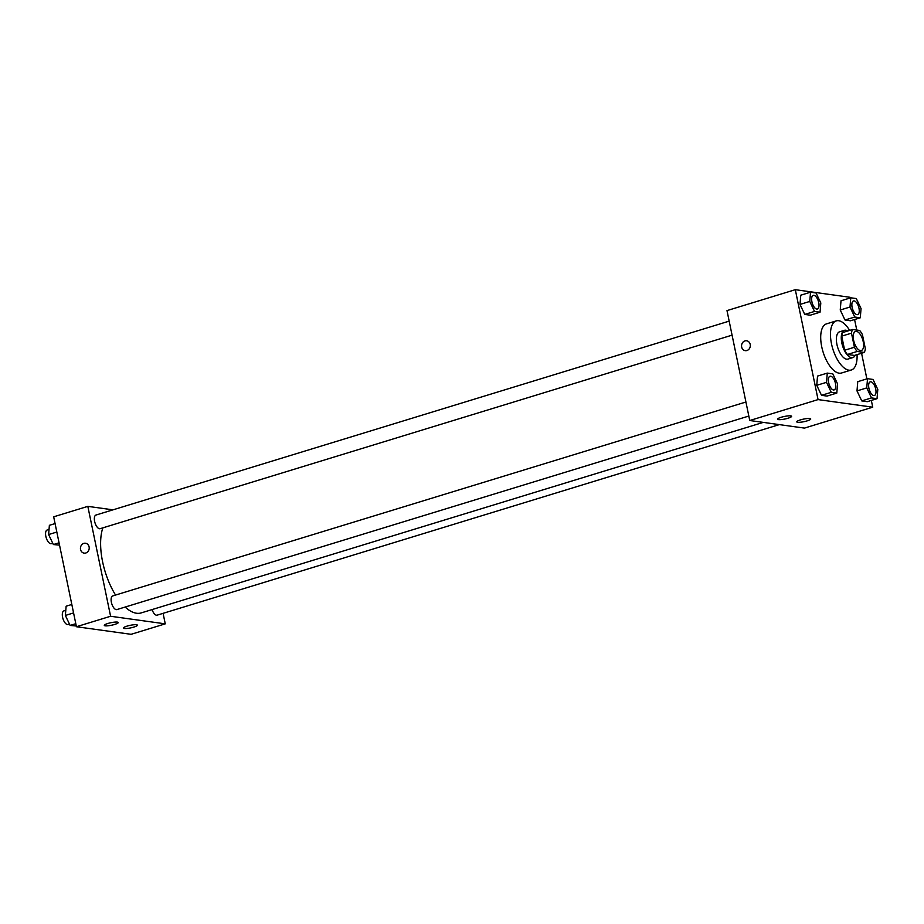 <?xml version="1.0" encoding="UTF-8"?>
<svg xmlns="http://www.w3.org/2000/svg" width="924" height="924" viewBox="0 0 924 924"><rect width="100%" height="100%" fill="white"/><g stroke="black" fill="none" stroke-linecap="round" stroke-linejoin="round"><path stroke-width="1.39" d="M863.201 341.626A9.991 4.47 -107 0 1 861.341 350.508A9.991 4.47 -107 0 1 854.134 342.273A9.991 4.47 -107 0 1 855.497 331.416A9.991 4.47 -107 0 1 863.201 341.626M859.643 330.457L852.633 329.487A13.56 6.075 -107 0 0 851.489 333.16L854.411 347.251A13.56 6.075 -107 0 0 857.183 351.466L864.206 352.437A13.56 6.075 -107 0 0 865.349 348.775L862.427 334.673A13.56 6.075 -107 0 0 859.643 330.457M857.183 351.466L847.424 354.458L854.446 355.428L864.206 352.437M847.424 354.458A13.56 6.075 -107 0 1 844.651 350.242L854.411 347.251M852.633 329.487L842.873 332.478A13.56 6.075 -107 0 0 841.729 336.14L844.651 350.242M847.758 330.977A14.264 6.387 73 0 0 844.478 330.307A14.264 6.387 73 0 0 842.157 344.409A14.264 6.387 73 0 0 851.501 357.692A14.264 6.387 73 0 0 852.84 357.6A14.264 6.387 73 0 0 855.185 355.197M852.84 357.6L847.955 359.089A14.264 6.387 -107 0 1 846.627 359.182A14.264 6.387 -107 0 1 837.271 345.911A14.264 6.387 -107 0 1 839.604 331.797L844.478 330.307M841.729 336.14L851.489 333.16M857.056 354.631A25.687 11.504 -107 0 1 851.304 370.004A25.687 11.504 -107 0 1 832.778 348.81A25.687 11.504 -107 0 1 836.255 320.894A25.687 11.504 -107 0 1 849.641 330.399M851.304 370.004L841.545 372.996A25.687 11.504 -107 0 1 823.018 351.801A25.687 11.504 -107 0 1 826.495 323.874L836.255 320.894M850.126 297.99L849.976 297.274L795.31 289.686L818.063 399.595L872.741 407.184L871.344 400.427M866.874 378.875L861.572 353.245M856.767 330.064L854.585 319.531M867.521 378.678L857.761 381.67L856.998 390.91L861.745 400.901L867.266 401.674L877.026 398.683L877.8 389.454L873.041 379.452L867.521 378.678L866.747 387.918L871.505 397.921L877.026 398.683M827.28 373.1L817.521 376.091L816.758 385.32L821.505 395.322L827.026 396.084L836.786 393.093L837.56 383.864L832.801 373.862L827.28 373.1L826.506 382.328L831.265 392.33L836.786 393.093M810.533 292.203L800.773 295.195L799.999 304.435L804.758 314.426L810.279 315.2L820.038 312.208L820.812 302.98L816.054 292.977L810.533 292.203L809.759 301.443L814.518 311.446L820.038 312.208M850.773 297.794L841.013 300.785L840.239 310.014L844.998 320.016L850.519 320.778L860.279 317.798L861.053 308.558L856.294 298.556L850.773 297.794L849.999 307.022L854.758 317.024L860.279 317.798M746.615 340.771A4.99 4.366 -82.1 0 0 744.94 340.91A4.99 4.366 97.9 0 1 746.615 340.771A4.99 4.366 97.9 0 1 750.265 346.315A4.99 4.366 97.9 0 1 745.241 350.658A4.99 4.366 97.9 0 1 741.545 346.073A4.99 4.366 97.9 0 1 744.94 340.91A4.99 4.366 -82.1 0 0 741.556 346.073A4.99 4.366 -82.1 0 0 745.241 350.658M818.063 399.595L749.757 420.512L726.992 310.603L795.31 289.686M749.757 420.512L804.434 428.101L872.741 407.184M778.505 419.612A7.138 1.305 -11.7 0 1 777.615 419.196A7.138 1.305 -11.7 0 1 784.337 416.47A7.138 1.305 -11.7 0 1 791.591 416.297A7.138 1.305 -11.7 0 1 786.497 418.653A7.138 1.305 -11.7 0 1 778.505 419.612M797.643 422.268A7.138 1.305 -11.7 0 1 796.754 421.852A7.138 1.305 -11.7 0 1 803.476 419.126A7.138 1.305 -11.7 0 1 810.729 418.953A7.138 1.305 -11.7 0 1 805.636 421.298A7.138 1.305 -11.7 0 1 797.643 422.268M763.282 422.383L141.187 612.912A50 22.395 -107 0 1 125.156 607.045M115.558 595.068A50 22.395 -107 0 1 102.841 527.858M748.833 416.043L116.886 609.574A7.138 3.199 -107 0 1 111.746 603.695A7.138 3.199 -107 0 1 112.705 595.934L745.922 402.009M779.313 424.613L157.126 615.165A7.138 3.199 -107 0 1 152.079 609.574M732.074 335.146L100.139 528.69A7.138 3.199 -107 0 1 94.987 522.799A7.138 3.199 -107 0 1 95.957 515.049L729.175 321.125M165.257 623.85L110.591 616.262L76.426 626.726L131.104 634.314L165.257 623.85L163.086 613.34M112.947 509.84L87.826 506.364L110.591 616.262M107.865 623.481A7.138 1.305 -11.7 0 1 118.26 622.51A7.138 1.305 -11.7 0 1 113.167 624.855A7.138 1.305 -11.7 0 1 105.174 625.825A7.138 1.305 -11.7 0 1 104.296 625.409A7.138 1.305 -11.7 0 1 107.865 623.481M133.83 627.096A7.138 1.305 -11.7 0 1 124.313 628.482A7.138 1.305 -11.7 0 1 123.423 628.066A7.138 1.305 -11.7 0 1 130.145 625.34A7.138 1.305 -11.7 0 1 137.399 625.167A7.138 1.305 -11.7 0 1 133.83 627.096M87.826 506.364L53.673 516.816L76.426 626.726M89.097 546.881A4.99 4.366 97.9 0 1 84.142 553.13A4.99 4.366 97.9 0 1 80.492 547.586A4.99 4.366 97.9 0 1 85.505 543.243A4.99 4.366 97.9 0 1 89.097 546.881M85.516 543.243A4.99 4.366 -82.1 0 0 80.492 547.586A4.99 4.366 -82.1 0 0 84.142 553.13M55.07 523.573L49.376 525.317L48.614 534.546L53.361 544.548L59.529 545.125M48.614 534.546L56.826 532.039M53.361 544.548L59.055 542.804M52.726 543.208L51.34 543.635A7.138 3.199 -107 0 1 46.2 537.745A7.138 3.199 -107 0 1 47.17 529.995L49.041 529.417M71.818 604.469L66.135 606.202L65.361 615.442L70.12 625.444L76.288 626.01M65.361 615.442L73.574 612.924M70.12 625.444L75.803 623.7M69.473 624.104L68.099 624.52A7.138 3.199 -107 0 1 62.947 618.641A7.138 3.199 -107 0 1 63.918 610.88L65.789 610.302M857.611 314.61L857.657 314.599A7.138 3.199 -107 0 1 857.611 314.61A7.138 3.199 -107 0 1 852.471 308.732A7.138 3.199 -107 0 1 853.429 300.97A7.138 3.199 -107 0 1 853.453 300.97L853.476 300.958A7.138 3.199 -107 0 1 858.985 308.258A7.138 3.199 -107 0 1 857.657 314.599A7.138 3.199 -107 0 1 852.506 308.72A7.138 3.199 -107 0 1 853.476 300.958M841.013 300.785L840.239 310.014L849.999 307.022M840.239 310.014L844.998 320.016L854.758 317.024M844.998 320.016L850.519 320.778M817.37 309.032L817.417 309.02A7.138 3.199 -107 0 1 817.37 309.032A7.138 3.199 -107 0 1 812.231 303.141A7.138 3.199 -107 0 1 813.189 295.391A7.138 3.199 -107 0 1 813.212 295.38A7.138 3.199 -107 0 1 818.745 302.668A7.138 3.199 -107 0 1 817.417 309.02A7.138 3.199 -107 0 1 812.265 303.13A7.138 3.199 -107 0 1 813.236 295.38L813.189 295.391M800.773 295.195L799.999 304.435L809.759 301.443M799.999 304.435L804.758 314.426L814.518 311.446M804.758 314.426L810.279 315.2M874.37 395.507L874.404 395.495A7.138 3.199 -107 0 1 874.37 395.507A7.138 3.199 -107 0 1 869.218 389.616A7.138 3.199 -107 0 1 870.189 381.866A7.138 3.199 -107 0 1 870.212 381.855A7.138 3.199 -107 0 1 875.733 389.143A7.138 3.199 -107 0 1 874.404 395.495A7.138 3.199 -107 0 1 869.265 389.605A7.138 3.199 -107 0 1 870.223 381.855L870.189 381.866M857.761 381.67L856.998 390.91L866.747 387.918M856.998 390.91L861.745 400.901L871.505 397.921M861.745 400.901L867.266 401.674M834.129 389.916L834.164 389.905A7.138 3.199 -107 0 1 829.024 384.026A7.138 3.199 -107 0 1 829.983 376.264A7.138 3.199 -107 0 1 835.492 383.564A7.138 3.199 -107 0 1 834.164 389.905A7.138 3.199 -107 0 1 834.129 389.916A7.138 3.199 -107 0 1 828.978 384.038A7.138 3.199 -107 0 1 829.948 376.276A7.138 3.199 -107 0 1 829.971 376.276M817.521 376.091L816.758 385.32L826.506 382.328M816.758 385.32L821.505 395.322L831.265 392.33M821.505 395.322L827.026 396.084"/></g></svg>
